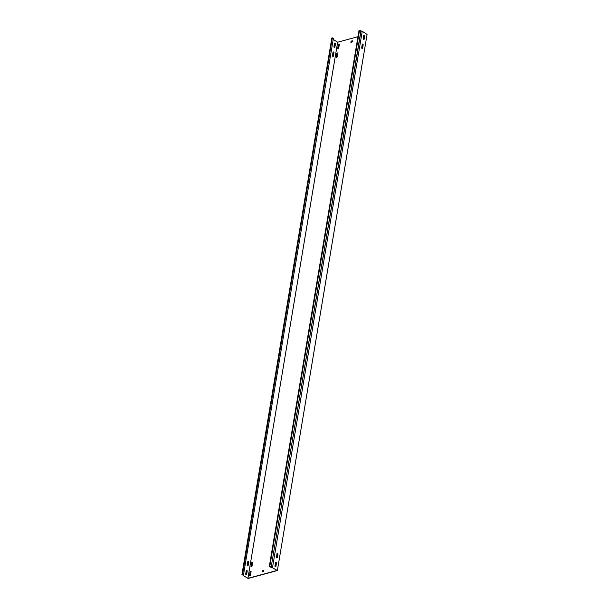 <?xml version="1.0" encoding="UTF-8"?>
<svg xmlns="http://www.w3.org/2000/svg" width="609" height="609" viewBox="0 0 609 609"><rect width="100%" height="100%" fill="white"/><g stroke="black" fill="none" stroke-linecap="round" stroke-linejoin="round"><path stroke-width="0.91" d="M276.014 564.543A0.708 0.434 -58 0 0 275.824 564.977L275.512 566.85A0.708 0.457 -105.2 0 0 275.679 566.522L276.22 563.302A0.708 0.457 -105.2 0 0 275.679 562.32M337.401 52.953A0.708 0.434 -58 0 0 336.777 53.714L336.244 56.934A0.708 0.434 -58 0 0 337.272 56.652L337.812 53.44A0.708 0.434 -58 0 0 337.401 52.953M337.759 53.067A0.708 0.434 -58 0 0 336.983 53.843L336.442 57.063A0.708 0.434 -58 0 0 336.495 57.429M338.893 44.015A0.708 0.434 -58 0 0 338.277 44.784L337.736 47.997A0.708 0.434 -58 0 0 338.771 47.715L339.304 44.503A0.708 0.434 -58 0 0 338.893 44.015M339.251 44.13A0.708 0.434 -58 0 0 338.475 44.906L337.942 48.126A0.708 0.434 -58 0 0 337.995 48.499M362.743 46.276A0.708 0.434 -58 0 0 362.553 46.703L362.241 48.575M277.506 555.614A0.708 0.434 -58 0 0 277.323 556.04L277.011 557.913M252.164 562.29A0.708 0.434 -58 0 0 251.547 563.051L251.007 566.271A0.708 0.434 -58 0 0 252.042 565.989L252.575 562.769A0.708 0.434 -58 0 0 252.164 562.29M252.522 562.396A0.708 0.434 -58 0 0 251.745 563.18L251.213 566.393A0.708 0.434 -58 0 0 251.266 566.766M250.672 571.219A0.708 0.434 -58 0 0 250.055 571.988L249.515 575.201A0.708 0.434 -58 0 0 250.543 574.926L251.083 571.706A0.708 0.434 -58 0 0 250.672 571.219M251.03 571.333A0.708 0.434 -58 0 0 250.253 572.11L249.713 575.33A0.708 0.434 -58 0 0 249.774 575.703M364.235 37.339A0.708 0.434 -58 0 0 364.053 37.773L363.74 39.638M333.953 46.619A0.708 0.457 74.8 0 0 334.889 47.205L335.43 43.993A0.708 0.457 74.8 0 0 334.486 43.406L333.953 46.619M363.55 39.585A0.708 0.457 -105.2 0 1 363.185 38.671L363.725 35.451A0.708 0.457 -105.2 0 1 364.662 36.038L364.129 39.258A0.708 0.457 -105.2 0 1 363.55 39.585M247.224 564.893A0.708 0.457 74.8 0 0 248.16 565.479L248.7 562.259A0.708 0.457 74.8 0 0 247.764 561.673L247.224 564.893M276.821 557.859A0.708 0.457 -105.2 0 1 276.456 556.938L276.996 553.726A0.708 0.457 -105.2 0 1 277.932 554.312L277.399 557.524A0.708 0.457 -105.2 0 1 276.821 557.859M245.724 573.83A0.708 0.457 74.8 0 0 246.668 574.416L247.201 571.196A0.708 0.457 74.8 0 0 246.264 570.61L245.724 573.83M275.329 566.796A0.708 0.457 -105.2 0 1 274.964 565.875L275.504 562.655A0.708 0.457 -105.2 0 1 276.44 563.249L275.9 566.461A0.708 0.457 -105.2 0 1 275.329 566.796M332.453 55.556A0.708 0.457 74.8 0 0 333.397 56.142L333.93 52.93A0.708 0.457 74.8 0 0 332.994 52.344L332.453 55.556M362.058 48.522A0.708 0.457 -105.2 0 1 361.693 47.609L362.233 44.388A0.708 0.457 -105.2 0 1 363.17 44.975L362.629 48.195A0.708 0.457 -105.2 0 1 362.058 48.522M269.269 566.728L358.99 30.587L360.939 30.617L271.226 566.758L269.269 566.728L272.39 567.626L276.943 570.473L247.932 578.367L243.372 575.513L333.374 38.489L331.829 37.971L241.91 574.736L243.227 574.987L243.06 575.52L243.151 574.972M272.299 567.611L277.369 570.534L248.282 578.451L243.06 575.52M272.52 567.504L362.241 31.364L367.09 34.393L277.369 570.534M357.963 36.7L337.652 42.219L333.214 39.448M363.908 35.116A0.708 0.457 -105.2 0 1 364.441 36.098L363.908 39.319A0.708 0.457 -105.2 0 1 363.725 39.654M277.179 553.391A0.708 0.457 -105.2 0 1 277.712 554.373L277.179 557.585A0.708 0.457 -105.2 0 1 276.996 557.92M362.408 44.054A0.708 0.457 -105.2 0 1 362.949 45.036L362.408 48.256A0.708 0.457 -105.2 0 1 362.233 48.591M351.142 41.465L350.837 42.364L352.268 41.831L352.375 40.803L351.119 41.115L350.997 42.348M263.651 571.356L263.804 570.466L262.707 570.77L262.22 571.889L263.651 571.356M262.532 570.991L262.182 571.76M262.327 570.869L262.707 570.77M263.804 570.397L262.509 570.648M247.932 578.367L337.652 42.219M334.668 43.072A0.708 0.457 -105.2 0 1 335.209 44.054L334.668 47.266A0.708 0.457 -105.2 0 1 334.486 47.601M247.939 561.338A0.708 0.457 -105.2 0 1 248.48 562.32L247.939 565.54A0.708 0.457 -105.2 0 1 247.756 565.875M246.447 570.275A0.708 0.457 -105.2 0 1 246.98 571.257L246.447 574.477A0.708 0.457 -105.2 0 1 246.264 574.812M333.176 52.009A0.708 0.457 -105.2 0 1 333.709 52.991L333.176 56.203A0.708 0.457 -105.2 0 1 332.994 56.538M352.413 40.948L351.324 41.245M360.939 30.617L360.992 31.219L362.241 31.364M271.226 566.758L360.992 31.219M272.284 567.481L271.279 567.36M269.772 566.591L359.493 30.45M241.91 574.736L242.61 573.982L243.653 574.63M242.61 573.982L332.331 37.834M242.108 574.12L331.829 37.971"/></g></svg>
